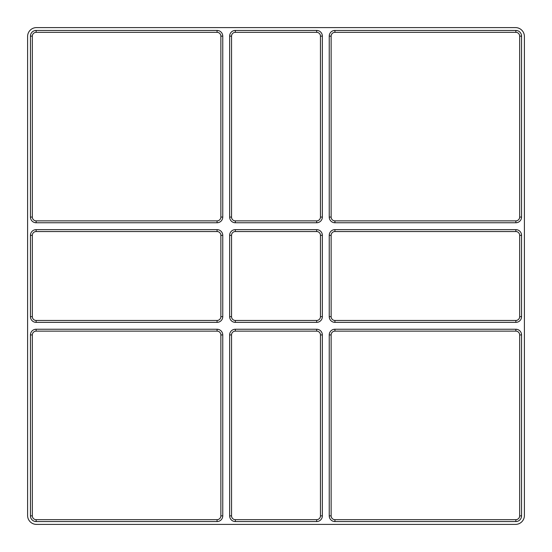 <?xml version="1.0" encoding="UTF-8"?>
<svg xmlns="http://www.w3.org/2000/svg" width="552" height="552" viewBox="0 0 552 552"><rect width="100%" height="100%" fill="white"/><g stroke="black" fill="none" stroke-linecap="round" stroke-linejoin="round"><path stroke-width="0.83" d="M30.443 316.669L30.443 235.331A5.692 5.692 0 0 1 36.135 229.639L217.074 229.639A5.692 5.692 0 0 1 222.76 235.331L222.76 316.669A5.692 5.692 0 0 1 217.074 322.361L36.135 322.361A5.692 5.692 0 0 1 30.443 316.669L32.34 316.669L32.34 235.331A3.795 3.795 0 0 1 36.135 231.536L217.074 231.536A3.795 3.795 0 0 1 220.869 235.331L220.869 316.669A3.795 3.795 0 0 1 217.074 320.464L36.135 320.464A3.795 3.795 0 0 1 32.34 316.669M30.443 515.865L30.443 334.926A5.692 5.692 0 0 1 36.135 329.24L217.074 329.24A5.692 5.692 0 0 1 222.76 334.926L222.76 515.865A5.692 5.692 0 0 1 217.074 521.557L36.135 521.557A5.692 5.692 0 0 1 30.443 515.865L32.34 515.865L32.34 334.926A3.795 3.795 0 0 1 36.135 331.131L217.074 331.131A3.795 3.795 0 0 1 220.869 334.926L220.869 515.865A3.795 3.795 0 0 1 217.074 519.66L36.135 519.66A3.795 3.795 0 0 1 32.34 515.865M329.24 515.865L329.24 334.926A5.692 5.692 0 0 1 334.926 329.24L515.865 329.24A5.692 5.692 0 0 1 521.557 334.926L521.557 515.865A5.692 5.692 0 0 1 515.865 521.557L334.926 521.557A5.692 5.692 0 0 1 329.24 515.865L331.131 515.865L331.131 334.926A3.795 3.795 0 0 1 334.926 331.131L515.865 331.131A3.795 3.795 0 0 1 519.66 334.926L519.66 515.865A3.795 3.795 0 0 1 515.865 519.66L334.926 519.66A3.795 3.795 0 0 1 331.131 515.865M334.926 30.443L515.865 30.443A5.692 5.692 0 0 1 521.557 36.135L519.66 36.135A3.795 3.795 0 0 0 515.865 32.34L334.926 32.34L334.926 30.443A5.692 5.692 0 0 0 329.24 36.135L329.24 217.074L331.131 217.074A3.795 3.795 0 0 0 334.926 220.869L515.865 220.869A3.795 3.795 0 0 0 519.66 217.074L519.66 36.135M329.24 217.074A5.692 5.692 0 0 0 334.926 222.76L515.865 222.76A5.692 5.692 0 0 0 521.557 217.074L521.557 36.135M334.926 322.361A5.692 5.692 0 0 1 329.24 316.669L331.131 316.669A3.795 3.795 0 0 0 334.926 320.464L334.926 322.361L515.865 322.361L515.865 320.464L334.926 320.464M515.865 322.361A5.692 5.692 0 0 0 521.557 316.669L521.557 235.331A5.692 5.692 0 0 0 515.865 229.639L334.926 229.639A5.692 5.692 0 0 0 329.24 235.331L329.24 316.669M229.639 36.135A5.692 5.692 0 0 1 235.331 30.443L235.331 32.34A3.795 3.795 0 0 0 231.536 36.135L229.639 36.135L229.639 217.074A5.692 5.692 0 0 0 235.331 222.76L316.669 222.76A5.692 5.692 0 0 0 322.361 217.074L322.361 36.135A5.692 5.692 0 0 0 316.669 30.443L235.331 30.443M235.331 229.639L316.669 229.639A5.692 5.692 0 0 1 322.361 235.331L322.361 316.669A5.692 5.692 0 0 1 316.669 322.361L235.331 322.361A5.692 5.692 0 0 1 229.639 316.669L229.639 235.331A5.692 5.692 0 0 1 235.331 229.639L235.331 231.536L316.669 231.536A3.795 3.795 0 0 1 320.464 235.331L320.464 316.669A3.795 3.795 0 0 1 316.669 320.464L235.331 320.464A3.795 3.795 0 0 1 231.536 316.669L231.536 235.331A3.795 3.795 0 0 1 235.331 231.536M316.669 521.557L235.331 521.557A5.692 5.692 0 0 1 229.639 515.865L229.639 334.926A5.692 5.692 0 0 1 235.331 329.24L235.331 331.131A3.795 3.795 0 0 0 231.536 334.926L231.536 515.865A3.795 3.795 0 0 0 235.331 519.66L316.669 519.66A3.795 3.795 0 0 0 320.464 515.865L322.361 515.865A5.692 5.692 0 0 1 316.669 521.557L316.669 519.66M322.361 515.865L322.361 334.926A5.692 5.692 0 0 0 316.669 329.24L235.331 329.24M30.443 217.074L30.443 36.135A5.692 5.692 0 0 1 36.135 30.443L217.074 30.443A5.692 5.692 0 0 1 222.76 36.135L222.76 217.074A5.692 5.692 0 0 1 217.074 222.76L36.135 222.76A5.692 5.692 0 0 1 30.443 217.074L32.34 217.074L32.34 36.135A3.795 3.795 0 0 1 36.135 32.34L217.074 32.34A3.795 3.795 0 0 1 220.869 36.135L220.869 217.074A3.795 3.795 0 0 1 217.074 220.869L36.135 220.869A3.795 3.795 0 0 1 32.34 217.074M515.506 27.6A8.894 8.894 0 0 1 524.4 36.494L524.4 515.506A8.894 8.894 0 0 1 515.506 524.4L36.494 524.4A8.894 8.894 0 0 1 27.6 515.506L27.6 36.494A8.894 8.894 0 0 1 36.494 27.6L515.506 27.6M329.24 36.135L331.131 36.135A3.795 3.795 0 0 1 334.926 32.34M316.669 329.24L316.669 331.131A3.795 3.795 0 0 1 320.464 334.926L320.464 515.865M329.24 235.331L331.131 235.331A3.795 3.795 0 0 1 334.926 231.536L515.865 231.536A3.795 3.795 0 0 1 519.66 235.331L519.66 316.669A3.795 3.795 0 0 1 515.865 320.464M331.131 235.331L331.131 316.669M231.536 36.135L231.536 217.074A3.795 3.795 0 0 0 235.331 220.869L316.669 220.869A3.795 3.795 0 0 0 320.464 217.074L320.464 36.135A3.795 3.795 0 0 0 316.669 32.34L235.331 32.34M316.669 331.131L235.331 331.131M331.131 36.135L331.131 217.074M316.669 229.639L316.669 231.536M320.464 235.331L322.361 235.331M320.464 316.669L322.361 316.669M316.669 320.464L316.669 322.361M235.331 320.464L235.331 322.361M231.536 316.669L229.639 316.669M231.536 235.331L229.639 235.331M316.669 32.34L316.669 30.443M320.464 36.135L322.361 36.135M320.464 217.074L322.361 217.074M316.669 220.869L316.669 222.76M235.331 220.869L235.331 222.76M231.536 217.074L229.639 217.074M521.557 316.669L519.66 316.669M521.557 235.331L519.66 235.331M515.865 229.639L515.865 231.536M334.926 229.639L334.926 231.536M334.926 222.76L334.926 220.869M515.865 222.76L515.865 220.869M521.557 217.074L519.66 217.074M515.865 30.443L515.865 32.34M515.865 521.557L515.865 519.66M334.926 519.66L334.926 521.557M521.557 515.865L519.66 515.865M521.557 334.926L519.66 334.926M515.865 329.24L515.865 331.131M334.926 329.24L334.926 331.131M329.24 334.926L331.131 334.926M217.074 521.557L217.074 519.66M36.135 519.66L36.135 521.557M222.76 515.865L220.869 515.865M222.76 334.926L220.869 334.926M217.074 329.24L217.074 331.131M36.135 329.24L36.135 331.131M30.443 334.926L32.34 334.926M217.074 322.361L217.074 320.464M36.135 320.464L36.135 322.361M222.76 316.669L220.869 316.669M222.76 235.331L220.869 235.331M217.074 229.639L217.074 231.536M36.135 229.639L36.135 231.536M30.443 235.331L32.34 235.331M217.074 222.76L217.074 220.869M36.135 220.869L36.135 222.76M222.76 217.074L220.869 217.074M222.76 36.135L220.869 36.135M217.074 30.443L217.074 32.34M36.135 30.443L36.135 32.34M30.443 36.135L32.34 36.135M322.361 334.926L320.464 334.926M229.639 334.926L231.536 334.926M229.639 515.865L231.536 515.865M235.331 521.557L235.331 519.66"/></g></svg>
